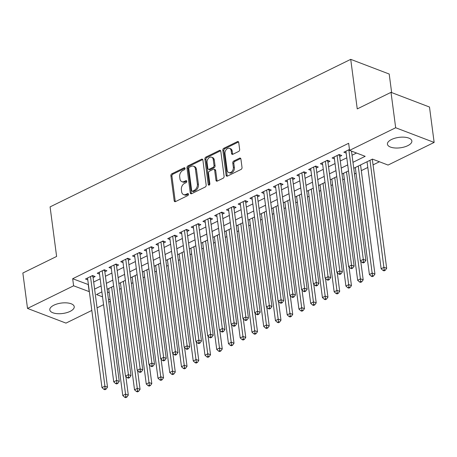 <?xml version="1.0" encoding="UTF-8"?>
<svg xmlns="http://www.w3.org/2000/svg" width="457" height="457" viewBox="0 0 457 457"><rect width="100%" height="100%" fill="white"/><g stroke="black" fill="none" stroke-linecap="round" stroke-linejoin="round"><path stroke-width="0.69" d="M185.045 168.353A1.085 0.771 -69.1 0 0 184.622 167.736A1.085 0.771 -69.1 0 0 184.108 167.776L171.861 173.786A1.548 1.103 -69.1 0 0 170.889 175.745L174.186 200.766A1.548 1.103 -69.1 0 0 174.785 201.646A1.548 1.103 -69.1 0 0 175.522 201.588L187.77 195.579A1.085 0.771 -69.1 0 0 188.444 194.208A1.085 0.771 -69.1 0 0 188.027 193.591A1.085 0.771 -69.1 0 0 187.513 193.631L185.925 194.408A4.964 3.519 -69.1 0 1 183.571 194.596A4.964 3.519 -69.1 0 1 181.652 191.774L181.378 189.689A4.964 3.519 -69.1 0 1 184.479 183.428L186.068 182.651A1.085 0.771 -69.1 0 0 186.742 181.28A1.085 0.771 -69.1 0 0 186.325 180.664A1.085 0.771 -69.1 0 0 185.81 180.704L184.222 181.48A4.964 3.519 -69.1 0 1 181.869 181.669A4.964 3.519 -69.1 0 1 179.949 178.847L179.675 176.762A4.964 3.519 -69.1 0 1 182.777 170.501L184.365 169.724A1.085 0.771 -69.1 0 0 185.045 168.353M407.758 145.68A12.322 5.261 -7.5 0 1 394.939 147.977A12.322 5.261 -7.5 0 1 387.427 144.195A12.322 5.261 -7.5 0 1 391.535 139.488A12.322 5.261 -7.5 0 1 404.354 137.191A12.322 5.261 -7.5 0 1 411.86 140.973A12.322 5.261 -7.5 0 1 407.758 145.68M70.127 311.371A12.322 5.261 -7.5 0 1 57.308 313.673A12.322 5.261 -7.5 0 1 49.802 309.886A12.322 5.261 -7.5 0 1 53.903 305.179A12.322 5.261 -7.5 0 1 66.722 302.882A12.322 5.261 -7.5 0 1 74.234 306.67A12.322 5.261 -7.5 0 1 70.127 311.371M238.68 151.427A1.548 1.103 -69.1 0 0 239.651 149.473L238.725 142.453A1.548 1.103 -69.1 0 0 238.126 141.567A1.548 1.103 -69.1 0 0 237.394 141.63L223.787 148.302A1.548 1.103 -69.1 0 0 222.822 150.262L226.112 175.282A1.548 1.103 -69.1 0 0 226.712 176.162A1.548 1.103 -69.1 0 0 227.449 176.105L241.05 169.427A1.548 1.103 -69.1 0 0 242.021 167.473L240.908 158.996A1.548 1.103 -69.1 0 0 240.308 158.111A1.548 1.103 -69.1 0 0 239.571 158.168L233.75 161.024A1.548 1.103 -69.1 0 0 232.779 162.983L233.333 167.188A4.147 2.942 -69.1 0 1 232.053 171.364A4.147 2.942 -69.1 0 1 228.768 172.575A4.147 2.942 -69.1 0 1 227.163 170.215L224.998 153.741A4.147 2.942 -69.1 0 1 226.272 149.57A4.147 2.942 -69.1 0 1 229.557 148.354A4.147 2.942 -69.1 0 1 231.162 150.713L231.528 153.461A1.548 1.103 -69.1 0 0 232.127 154.34A1.548 1.103 -69.1 0 0 232.859 154.283L238.68 151.427M91.823 310.434L65.985 323.11L27.511 308.424L22.85 273.018L56.611 256.451L50.087 206.884L350.725 59.347L357.248 108.915L391.015 92.343L395.676 127.749L434.15 142.435L388.056 165.057L372.461 159.099L353.752 168.279M27.511 308.424L73.606 285.802L89.355 291.686M352.97 162.315L365.177 156.323L349.582 150.37L348.651 143.287L72.674 278.724L73.606 285.802M349.582 150.37L395.676 127.749M202.879 160.047A1.548 1.103 -69.1 0 0 202.28 159.162A1.548 1.103 -69.1 0 0 201.543 159.219L187.941 165.897A1.548 1.103 -69.1 0 0 186.97 167.85L190.266 192.871A1.548 1.103 -69.1 0 0 190.866 193.757A1.548 1.103 -69.1 0 0 191.603 193.699L205.204 187.022A1.548 1.103 -69.1 0 0 206.17 185.068L202.879 160.047M205.867 157.099L219.469 150.427A1.548 1.103 -69.1 0 1 220.205 150.364A1.548 1.103 -69.1 0 1 220.805 151.25L224.096 176.271A1.548 1.103 -69.1 0 1 223.125 178.224L217.304 181.081A1.548 1.103 -69.1 0 1 216.572 181.143A1.548 1.103 -69.1 0 1 215.972 180.258L214.636 170.113A1.548 1.103 -69.1 0 0 214.036 169.227A1.548 1.103 -69.1 0 0 213.299 169.284L209.437 171.181A1.548 1.103 -69.1 0 0 208.466 173.134L209.86 183.703A1.085 0.771 -69.1 0 1 209.523 184.794A1.085 0.771 -69.1 0 1 208.666 185.114A1.085 0.771 -69.1 0 1 208.243 184.491L204.896 159.053A1.548 1.103 -69.1 0 1 205.867 157.099L206.907 157.499L220.508 150.821L219.469 150.427M93.085 277.553L95.142 276.542L92.543 275.548L85.499 279.01L87.801 279.89M104.83 271.789L106.887 270.778L104.287 269.784L97.238 273.246L99.546 274.126M116.575 266.025L118.631 265.014L116.032 264.02L108.983 267.482L111.285 268.362M128.32 260.262L130.371 259.25L127.771 258.262L120.728 261.718L123.03 262.598M140.059 254.498L142.116 253.486L139.516 252.498L132.473 255.954L134.775 256.834M151.804 248.734L153.86 247.728L151.261 246.734L144.212 250.19L146.52 251.07M163.549 242.97L165.605 241.964L163.006 240.97L155.957 244.426L158.265 245.306M175.294 237.206L177.35 236.2L174.745 235.206L167.702 238.663L170.004 239.542M187.039 231.448L189.089 230.437L186.49 229.443L179.447 232.904L181.749 233.784M198.778 225.684L200.834 224.673L198.235 223.679L191.192 227.14L193.494 228.02M210.523 219.92L212.579 218.909L209.98 217.92L202.931 221.377L205.239 222.256M222.268 214.156L224.324 213.145L221.725 212.157L214.676 215.613L216.978 216.492M234.013 208.392L236.063 207.381L233.464 206.393L226.421 209.849L228.723 210.728M245.757 202.628L247.808 201.623L245.209 200.629L238.166 204.085L240.468 204.965M257.497 196.864L259.553 195.859L256.954 194.865L249.91 198.321L252.213 199.201M269.242 191.1L271.298 190.095L268.699 189.101L261.65 192.557L263.957 193.437M280.986 185.342L283.043 184.331L280.444 183.337L273.395 186.799L275.697 187.678M292.731 179.578L294.782 178.567L292.183 177.573L285.139 181.035L287.442 181.915M304.471 173.814L306.527 172.803L303.928 171.815L296.884 175.271L299.186 176.151M316.215 168.05L318.272 167.039L315.673 166.051L308.624 169.507L310.931 170.387M327.96 162.286L330.017 161.275L327.418 160.287L320.368 163.743L322.671 164.623M339.705 156.523L341.762 155.517L339.157 154.523L332.113 157.979L334.415 158.859M72.674 278.724L88.424 284.602M93.674 282.026L100.163 278.839M105.418 276.262L111.908 273.075M117.163 270.498L123.653 267.316M128.908 264.734L135.398 261.553M140.653 258.97L147.137 255.789M152.392 253.207L158.882 250.025M164.137 247.443L170.627 244.261M175.882 241.684L182.372 238.497M187.627 235.921L194.116 232.733M199.366 230.157L205.856 226.969M211.111 224.393L217.601 221.211M222.856 218.629L229.345 215.447M234.601 212.865L241.09 209.683M246.346 207.101L252.83 203.919M258.085 201.337L264.574 198.155M269.83 195.579L276.319 192.391M281.575 189.815L288.064 186.627M293.32 184.051L299.809 180.863M305.065 178.287L311.548 175.105M316.804 172.523L323.293 169.341M328.549 166.759L335.038 163.577M340.294 160.995L346.783 157.814M352.039 155.231L356.54 153.026M346.16 153.095L343.858 152.215L349.462 149.468M119.631 289.247L121.185 288.481M131.376 283.483L132.93 282.723M143.121 277.719L144.675 276.959M154.86 271.955L156.42 271.195M166.605 266.197L168.159 265.431M178.35 260.433L179.904 259.667M190.095 254.669L191.649 253.903M201.84 248.905L203.394 248.14M213.579 243.141L215.138 242.376M225.324 237.377L226.878 236.617M237.069 231.613L238.623 230.854M248.814 225.849L250.367 225.09M260.553 220.091L262.112 219.326M272.298 214.327L273.852 213.562M284.043 208.563L285.596 207.798M295.788 202.799L297.341 202.034M307.532 197.036L309.086 196.27M319.272 191.272L320.831 190.512M331.017 185.508L332.57 184.748M342.761 179.744L344.315 178.984M354.506 173.986L356.06 173.22M361.316 170.638L367.805 167.456M373.061 164.88L379.419 161.755M107.492 292.017L109.234 292.68M391.643 92.582L389.198 74.034L350.725 59.347M391.015 92.343L429.489 107.029L434.15 142.435M110.377 301.329L108.823 302.088M103.568 304.67L97.078 307.852M101.882 291.886L96.484 294.537L102.534 296.85M108.423 299.095L110.171 299.763M348.497 170.861L342.013 174.043M336.758 176.625L330.268 179.807M325.013 182.389L318.523 185.571M313.268 188.147L306.778 191.334M301.523 193.911L295.033 197.098M289.778 199.675L283.294 202.862M278.039 205.439L271.549 208.62M266.294 211.203L259.805 214.384M254.549 216.966L248.06 220.148M242.804 222.73L236.32 225.912M231.065 228.494L224.576 231.676M219.32 234.252L212.831 237.44M207.575 240.016L201.086 243.204M195.83 245.78L189.341 248.968M184.085 251.544L177.602 254.726M172.346 257.308L165.857 260.49M160.601 263.072L154.112 266.254M148.856 268.836L142.367 272.018M137.111 274.594L130.622 277.782M125.372 280.358L118.883 283.546M113.627 286.122L107.138 289.31M94.61 289.104L101.094 285.922M106.35 283.34L112.839 280.158M118.095 277.582L124.584 274.394M129.839 271.818L136.329 268.63M141.584 266.054L148.074 262.866M153.329 260.29L159.813 257.102M165.068 254.526L171.558 251.344M176.813 248.762L183.303 245.58M188.558 242.998L195.048 239.816M200.303 237.234L206.793 234.053M212.042 231.476L218.532 228.289M223.787 225.712L230.277 222.525M235.532 219.948L242.021 216.761M247.277 214.184L253.766 210.997M259.022 208.421L265.506 205.239M270.761 202.657L277.25 199.475M282.506 196.893L288.995 193.711M294.251 191.129L300.74 187.947M305.996 185.371L312.485 182.183M317.741 179.607L324.224 176.419M329.48 173.843L335.969 170.655M341.225 168.079L347.714 164.891M88.27 284.677L89.201 291.76M181.869 181.669L182.909 182.069A4.964 3.519 -69.1 0 0 185.262 181.88L184.222 181.48M186.724 181.166L185.262 181.88M183.571 194.596L184.611 194.996A4.964 3.519 -69.1 0 0 186.964 194.808L185.925 194.408M188.427 194.094L186.964 194.808M185.022 168.239L172.9 174.186A1.548 1.103 -69.1 0 0 171.929 176.139L175.225 201.16A1.548 1.103 -69.1 0 0 175.379 201.646M202.719 159.562A1.548 1.103 -69.1 0 0 202.582 159.619L188.981 166.291A1.548 1.103 -69.1 0 0 188.01 168.25L191.306 193.271A1.548 1.103 -69.1 0 0 191.46 193.757M189.466 167.222A1.085 0.771 -69.1 0 0 188.787 168.587L191.677 190.552A1.085 0.771 -69.1 0 0 192.094 191.169A1.085 0.771 -69.1 0 0 192.614 191.129L194.282 190.306A4.964 3.519 -69.1 0 0 197.384 184.051L195.407 169.039A4.964 3.519 -69.1 0 0 193.488 166.211A4.964 3.519 -69.1 0 0 191.135 166.399L189.466 167.222M192.094 191.169L193.134 191.569A1.085 0.771 -69.1 0 0 193.654 191.529L192.614 191.129M193.488 166.211L194.533 166.611A4.964 3.519 -69.1 0 1 196.447 169.433L198.424 184.445A4.964 3.519 -69.1 0 1 195.322 190.706L193.654 191.529M214.036 169.227L215.076 169.627A1.548 1.103 -69.1 0 1 215.675 170.507L217.012 180.658A1.548 1.103 -69.1 0 0 217.166 181.138M206.907 157.499A1.548 1.103 -69.1 0 0 205.936 159.453L209.283 184.891A1.085 0.771 -69.1 0 0 209.306 184.999M213.248 159.579A4.147 2.942 -69.1 0 0 211.642 157.219A4.147 2.942 -69.1 0 0 208.358 158.436A4.147 2.942 -69.1 0 0 207.078 162.606L207.844 168.41A1.548 1.103 -69.1 0 0 208.443 169.296A1.548 1.103 -69.1 0 0 209.18 169.233L213.042 167.342A1.548 1.103 -69.1 0 0 214.013 165.383L213.248 159.579L214.287 159.979A4.147 2.942 -69.1 0 0 212.682 157.614L211.642 157.219M208.443 169.296L209.483 169.69A1.548 1.103 -69.1 0 0 210.22 169.633L209.18 169.233M214.287 159.979L215.053 165.782A1.548 1.103 -69.1 0 1 214.082 167.736L210.22 169.633M229.557 148.354L230.596 148.748A4.147 2.942 -69.1 0 1 232.202 151.113L232.567 153.855A1.548 1.103 -69.1 0 0 232.722 154.34M228.768 172.575L229.808 172.975A4.147 2.942 -69.1 0 0 233.099 171.758A4.147 2.942 -69.1 0 0 234.372 167.582L233.333 167.188M240.748 158.51A1.548 1.103 -69.1 0 0 240.611 158.568L234.789 161.424A1.548 1.103 -69.1 0 0 233.818 163.377L234.372 167.582M238.571 141.967A1.548 1.103 -69.1 0 0 238.434 142.024L224.827 148.702A1.548 1.103 -69.1 0 0 223.861 150.656L227.152 175.677A1.548 1.103 -69.1 0 0 227.312 176.162M108.692 288.544L122.779 395.551L125.715 394.105L128.314 395.099L125.858 376.431M125.858 396.682L124.681 397.253L125.721 397.653L126.897 397.076L125.858 396.682L111.628 287.105M124.681 397.253L122.779 395.551M128.314 395.099L126.897 397.076M90.486 276.559L104.916 386.171L101.98 387.61L87.55 277.999M92.977 275.714L92.954 275.845A1.582 1.12 -69.1 0 0 92.937 276.416L107.515 387.159L104.916 386.171L105.059 388.741L103.888 389.318L104.927 389.712L106.098 389.136L105.059 388.741M106.098 389.136L107.515 387.159M101.98 387.61L103.888 389.318M120.437 282.78L134.524 389.787L137.46 388.347L140.059 389.335L137.603 370.667M137.603 390.918L136.426 391.495L137.466 391.889L138.642 391.312L137.603 390.918L123.373 281.341M136.426 391.495L134.524 389.787M140.059 389.335L138.642 391.312M132.182 277.016L146.269 384.023L149.205 382.583L151.804 383.572L149.342 364.903M149.342 385.154L148.171 385.731L149.21 386.125L150.382 385.548L149.342 385.154L135.118 275.577M148.171 385.731L146.269 384.023M151.804 383.572L150.382 385.548M143.921 271.252L158.008 378.259L160.944 376.819L163.549 377.813L161.087 359.139M161.087 379.39L159.916 379.967L160.955 380.361L162.126 379.784L161.087 379.39L146.857 269.813M159.916 379.967L158.008 378.259M163.549 377.813L162.126 379.784M155.666 265.494L169.753 372.495L172.689 371.055L175.288 372.049L172.832 353.381M172.832 373.626L171.655 374.203L172.695 374.597L173.871 374.026L172.832 373.626L158.602 264.049M171.655 374.203L169.753 372.495M175.288 372.049L173.871 374.026M102.231 270.795L116.661 380.407L113.724 381.846L99.295 272.235M104.722 269.95L104.699 270.081A1.582 1.12 -69.1 0 0 104.682 270.653L119.26 381.401L116.661 380.407L116.803 382.977L115.627 383.554L116.666 383.949L117.843 383.372L116.803 382.977M117.843 383.372L119.26 381.401M113.724 381.846L115.627 383.554M113.976 265.031L128.406 374.643L125.469 376.082L111.04 266.471M116.461 264.186L116.438 264.323A1.582 1.12 -69.1 0 0 116.426 264.889L131.005 375.637L128.406 374.643L128.548 377.214L127.372 377.79L128.411 378.185L129.588 377.613L128.548 377.214M129.588 377.613L131.005 375.637M125.469 376.082L127.372 377.79M125.721 259.268L140.15 368.879L137.214 370.319L122.784 260.707M128.206 258.428L128.183 258.559A1.582 1.12 -69.1 0 0 128.171 259.13L142.75 369.873L140.15 368.879L140.293 371.45L139.117 372.027L140.156 372.426L141.333 371.849L140.293 371.45M141.333 371.849L142.75 369.873M137.214 370.319L139.117 372.027M137.46 253.504L151.895 363.115L148.959 364.555L134.524 254.949M139.951 252.664L139.928 252.795A1.582 1.12 -69.1 0 0 139.911 253.367L154.495 364.109L151.895 363.115L152.032 365.686L150.861 366.263L151.901 366.663L153.072 366.086L152.032 365.686M153.072 366.086L154.495 364.109M148.959 364.555L150.861 366.263M167.411 259.73L181.498 366.731L184.434 365.292L187.033 366.286L184.577 347.617M184.577 367.862L183.4 368.439L184.439 368.839L185.616 368.262L184.577 367.862L170.347 258.291M183.4 368.439L181.498 366.731M187.033 366.286L185.616 368.262M149.205 247.74L163.635 357.351L160.698 358.796L146.269 249.185M151.695 246.9L151.673 247.031A1.582 1.12 -69.1 0 0 151.655 247.603L166.234 358.345L163.635 357.351L163.777 359.922L162.601 360.499L163.646 360.899L164.817 360.322L163.777 359.922M164.817 360.322L166.234 358.345M160.698 358.796L162.601 360.499M179.155 253.966L193.242 360.967L196.179 359.528L198.778 360.522L196.321 341.853M196.321 362.098L195.145 362.675L196.184 363.075L197.361 362.498L196.321 362.098L182.092 252.527M195.145 362.675L193.242 360.967M198.778 360.522L197.361 362.498M160.95 241.982L175.379 351.587L172.443 353.033L158.013 243.421M163.44 241.136L163.417 241.267A1.582 1.12 -69.1 0 0 163.4 241.839L177.979 352.581L175.379 351.587L175.522 354.164L174.346 354.735L175.385 355.135L176.562 354.558L175.522 354.164M176.562 354.558L177.979 352.581M172.443 353.033L174.346 354.735M190.9 248.202L204.987 355.209L207.924 353.764L210.523 354.758L208.061 336.089M208.061 356.334L206.89 356.911L207.929 357.311L209.1 356.734L208.061 356.334L193.837 246.763M206.89 356.911L204.987 355.209M210.523 354.758L209.1 356.734M172.695 236.218L187.124 345.829L184.188 347.269L169.758 237.657M175.18 235.372L175.157 235.504A1.582 1.12 -69.1 0 0 175.145 236.075L189.724 346.817L187.124 345.829L187.267 348.4L186.09 348.977L187.13 349.371L188.307 348.794L187.267 348.4M188.307 348.794L189.724 346.817M184.188 347.269L186.09 348.977M202.64 242.439L216.727 349.445L219.663 348L222.262 348.994L219.806 330.325M219.806 350.576L218.635 351.147L219.674 351.547L220.845 350.97L219.806 350.576L205.576 240.999M218.635 351.147L216.727 349.445M222.262 348.994L220.845 350.97M184.439 230.454L198.869 340.065L195.933 341.505L181.503 231.893M186.924 229.608L186.902 229.74A1.582 1.12 -69.1 0 0 186.884 230.311L201.468 341.053L198.869 340.065L199.006 342.636L197.835 343.213L198.875 343.607L200.046 343.03L199.006 342.636M200.046 343.03L201.468 341.053M195.933 341.505L197.835 343.213M214.384 236.675L228.471 343.681L231.408 342.242L234.007 343.23L231.55 324.561M231.55 344.812L230.374 345.389L231.413 345.783L232.59 345.206L231.55 344.812L217.321 235.235M230.374 345.389L228.471 343.681M234.007 343.23L232.59 345.206M196.179 224.69L210.608 334.301L207.672 335.741L193.242 226.129M198.669 223.844L198.646 223.976A1.582 1.12 -69.1 0 0 198.629 224.547L213.213 335.295L210.608 334.301L210.751 336.872L209.58 337.449L210.62 337.843L211.791 337.266L210.751 336.872M211.791 337.266L213.213 335.295M207.672 335.741L209.58 337.449M226.129 230.911L240.216 337.917L243.153 336.478L245.752 337.466L243.295 318.797M243.295 339.048L242.119 339.625L243.158 340.019L244.335 339.442L243.295 339.048L229.066 229.471M242.119 339.625L240.216 337.917M245.752 337.466L244.335 339.442M207.924 218.926L222.353 328.537L219.417 329.977L204.987 220.365M210.414 218.08L210.391 218.218A1.582 1.12 -69.1 0 0 210.374 218.783L224.953 329.531L222.353 328.537L222.496 331.108L221.319 331.685L222.359 332.079L223.536 331.508L222.496 331.108M223.536 331.508L224.953 329.531M219.417 329.977L221.319 331.685M237.874 225.147L251.961 332.153L254.897 330.714L257.497 331.708L255.04 313.034M255.035 333.284L253.864 333.861L254.903 334.256L256.08 333.679L255.035 333.284L240.81 223.707M253.864 333.861L251.961 332.153M257.497 331.708L256.08 333.679M219.668 213.162L234.098 322.773L231.162 324.213L216.732 214.601M222.159 212.322L222.136 212.454A1.582 1.12 -69.1 0 0 222.119 213.025L236.697 323.767L234.098 322.773L234.241 325.344L233.064 325.921L234.104 326.321L235.281 325.744L234.241 325.344M235.281 325.744L236.697 323.767M231.162 324.213L233.064 325.921M249.613 219.389L263.706 326.389L266.637 324.95L269.242 325.944L266.779 307.275M266.779 327.52L265.608 328.097L266.648 328.492L267.819 327.92L266.779 327.52L252.55 217.943M265.608 328.097L263.706 326.389M269.242 325.944L267.819 327.92M231.413 207.398L245.843 317.009L242.907 318.449L228.477 208.843M233.898 206.558L233.875 206.69A1.582 1.12 -69.1 0 0 233.864 207.261L248.442 318.003L245.843 317.009L245.986 319.58L244.809 320.157L245.849 320.557L247.026 319.98L245.986 319.58M247.026 319.98L248.442 318.003M242.907 318.449L244.809 320.157M261.358 213.625L275.445 320.625L278.382 319.186L280.981 320.18L278.524 301.511M278.524 321.757L277.348 322.334L278.387 322.733L279.564 322.156L278.524 321.757L264.295 212.185M277.348 322.334L275.445 320.625M280.981 320.18L279.564 322.156M273.103 207.861L287.19 314.862L290.126 313.422L292.726 314.416L290.269 295.748M290.269 315.993L289.092 316.57L290.132 316.969L291.309 316.393L290.269 315.993L276.039 206.421M289.092 316.57L287.19 314.862M292.726 314.416L291.309 316.393M284.848 202.097L298.935 309.103L301.871 307.658L304.471 308.652L302.014 289.984M302.014 310.229L300.837 310.806L301.877 311.206L303.054 310.629L302.014 310.229L287.784 200.657M300.837 310.806L298.935 309.103M304.471 308.652L303.054 310.629M296.593 196.333L310.68 303.339L313.616 301.894L316.215 302.888L313.753 284.22M313.753 304.471L312.582 305.042L313.622 305.442L314.793 304.865L313.753 304.471L299.529 194.893M312.582 305.042L310.68 303.339M316.215 302.888L314.793 304.865M308.332 190.569L322.419 297.576L325.355 296.136L327.955 297.124L325.498 278.456M325.498 298.707L324.327 299.284L325.367 299.678L326.538 299.101L325.498 298.707L311.268 189.129M324.327 299.284L322.419 297.576M327.955 297.124L326.538 299.101M320.077 184.805L334.164 291.812L337.1 290.372L339.7 291.36L337.243 272.692M337.243 292.943L336.066 293.52L337.106 293.914L338.283 293.337L337.243 292.943L323.013 183.366M336.066 293.52L334.164 291.812M339.7 291.36L338.283 293.337M331.822 179.041L345.909 286.048L348.845 284.608L351.444 285.602L348.988 266.928M348.988 287.179L347.811 287.756L348.851 288.15L350.028 287.573L348.988 287.179L334.758 177.602M347.811 287.756L345.909 286.048M351.444 285.602L350.028 287.573M343.567 173.283L357.654 280.284L360.59 278.844L363.189 279.838L360.733 261.17M360.733 281.415L359.556 281.992L360.596 282.386L361.773 281.815L360.733 281.415L346.503 171.838M359.556 281.992L357.654 280.284M363.189 279.838L361.773 281.815M355.312 167.519L369.399 274.52L372.335 273.08L374.934 274.074L360.562 164.937M372.472 275.651L371.301 276.228L372.341 276.628L373.512 276.051L372.472 275.651L358.242 166.08M371.301 276.228L369.399 274.52M374.934 274.074L373.512 276.051M367.051 161.755L381.138 268.756L384.074 267.316L386.673 268.31L372.306 159.173M384.217 269.887L383.04 270.464L384.086 270.864L385.257 270.287L384.217 269.887L369.987 160.316M383.04 270.464L381.138 268.756M386.673 268.31L385.257 270.287M243.153 201.634L257.588 311.246L254.652 312.691L240.216 203.079M245.643 200.794L245.62 200.926A1.582 1.12 -69.1 0 0 245.603 201.497L260.187 312.24L257.588 311.246L257.725 313.816L256.554 314.393L257.594 314.793L258.765 314.216L257.725 313.816M258.765 314.216L260.187 312.24M254.652 312.691L256.554 314.393M254.897 195.876L269.327 305.482L266.391 306.927L251.961 197.315M257.388 195.03L257.365 195.162A1.582 1.12 -69.1 0 0 257.348 195.733L271.926 306.476L269.327 305.482L269.47 308.058L268.299 308.629L269.339 309.029L270.51 308.452L269.47 308.058M270.51 308.452L271.926 306.476M266.391 306.927L268.299 308.629M266.642 190.112L281.072 299.723L278.136 301.163L263.706 191.552M269.133 189.267L269.11 189.398A1.582 1.12 -69.1 0 0 269.093 189.969L283.671 300.712L281.072 299.723L281.215 302.294L280.038 302.871L281.078 303.265L282.255 302.688L281.215 302.294M282.255 302.688L283.671 300.712M278.136 301.163L280.038 302.871M278.387 184.348L292.817 293.96L289.881 295.399L275.451 185.788M280.872 183.503L280.849 183.634A1.582 1.12 -69.1 0 0 280.838 184.205L295.416 294.948L292.817 293.96L292.96 296.53L291.783 297.107L292.823 297.501L294 296.924L292.96 296.53M294 296.924L295.416 294.948M289.881 295.399L291.783 297.107M290.132 178.584L304.562 288.196L301.626 289.635L287.196 180.024M292.617 177.739L292.594 177.87A1.582 1.12 -69.1 0 0 292.583 178.441L307.161 289.19L304.562 288.196L304.699 290.766L303.528 291.343L304.568 291.737L305.744 291.16L304.699 290.766M305.744 291.16L307.161 289.19M301.626 289.635L303.528 291.343M301.871 172.82L316.301 282.432L313.371 283.871L298.935 174.26M304.362 171.975L304.339 172.112A1.582 1.12 -69.1 0 0 304.322 172.677L318.906 283.426L316.301 282.432L316.444 285.002L315.273 285.579L316.313 285.973L317.484 285.402L316.444 285.002M317.484 285.402L318.906 283.426M313.371 283.871L315.273 285.579M313.616 167.056L328.046 276.668L325.11 278.107L310.68 168.496M316.107 166.217L316.084 166.348A1.582 1.12 -69.1 0 0 316.067 166.919L330.645 277.662L328.046 276.668L328.189 279.238L327.012 279.815L328.052 280.215L329.229 279.638L328.189 279.238M329.229 279.638L330.645 277.662M325.11 278.107L327.012 279.815M325.361 161.292L339.791 270.904L336.855 272.343L322.425 162.738M327.852 160.453L327.829 160.584A1.582 1.12 -69.1 0 0 327.812 161.155L342.39 271.898L339.791 270.904L339.934 273.475L338.757 274.051L339.797 274.451L340.973 273.874L339.934 273.475M340.973 273.874L342.39 271.898M336.855 272.343L338.757 274.051M337.106 155.529L351.536 265.14L348.6 266.585L334.17 156.974M339.591 154.689L339.568 154.82A1.582 1.12 -69.1 0 0 339.557 155.391L354.135 266.134L351.536 265.14L351.679 267.711L350.502 268.288L351.542 268.687L352.718 268.11L351.679 267.711M352.718 268.11L354.135 266.134M348.6 266.585L350.502 268.288M348.845 149.77L363.281 259.376L360.344 260.821L345.915 151.21M351.49 151.096L365.88 260.37L363.281 259.376L363.418 261.952L362.247 262.524L363.286 262.924L364.458 262.347L363.418 261.952M364.458 262.347L365.88 260.37M360.344 260.821L362.247 262.524M184.976 168.107L184.108 167.776M188.381 193.968L187.513 193.631M186.679 181.035L185.81 180.704M175.225 201.16L174.186 200.766M171.929 176.139L170.889 175.745M172.9 174.186L171.861 173.786M191.306 193.271L190.266 192.871M188.01 168.25L186.97 167.85M188.981 166.291L187.941 165.897M202.582 159.619L201.543 159.219M195.322 190.706L194.282 190.306M198.424 184.445L197.384 184.051M196.447 169.433L195.407 169.039M217.012 180.658L215.972 180.258M215.675 170.507L214.636 170.113M209.283 184.891L208.243 184.491M205.936 159.453L204.896 159.053M214.082 167.736L213.042 167.342M215.053 165.782L214.013 165.383M232.567 153.855L231.528 153.461M232.202 151.113L231.162 150.713M233.818 163.377L232.779 162.983M234.789 161.424L233.75 161.024M240.611 158.568L239.571 158.168M227.152 175.677L226.112 175.282M223.861 150.656L222.822 150.262M224.827 148.702L223.787 148.302M238.434 142.024L237.394 141.63M92.383 275.628L92.954 275.845M91.72 275.954L92.937 276.416M104.127 269.864L104.699 270.081M103.465 270.19L104.682 270.653M115.867 264.1L116.438 264.323M115.21 264.426L116.426 264.889M127.612 258.336L128.183 258.559M126.949 258.662L128.171 259.13M139.356 252.578L139.928 252.795M138.694 252.898L139.911 253.367M151.101 246.814L151.673 247.031M150.439 247.134L151.655 247.603M162.841 241.05L163.417 241.267M162.184 241.376L163.4 241.839M174.585 235.286L175.157 235.504M173.928 235.612L175.145 236.075M186.33 229.523L186.902 229.74M185.668 229.848L186.884 230.311M198.075 223.759L198.646 223.976M197.413 224.084L198.629 224.547M209.82 217.995L210.391 218.218M209.157 218.32L210.374 218.783M221.559 212.237L222.136 212.454M220.902 212.556L222.119 213.025M233.304 206.473L233.875 206.69M232.647 206.793L233.864 207.261M245.049 200.709L245.62 200.926M244.386 201.029L245.603 201.497M256.794 194.945L257.365 195.162M256.131 195.27L257.348 195.733M268.533 189.181L269.11 189.398M267.876 189.506L269.093 189.969M280.278 183.417L280.849 183.634M279.621 183.743L280.838 184.205M292.023 177.653L292.594 177.87M291.36 177.979L292.583 178.441M303.768 171.889L304.339 172.112M303.105 172.215L304.322 172.677M315.513 166.131L316.084 166.348M314.85 166.451L316.067 166.919M327.252 160.367L327.829 160.584M326.595 160.687L327.812 161.155M338.997 154.603L339.568 154.82M338.34 154.923L339.557 155.391"/></g></svg>
